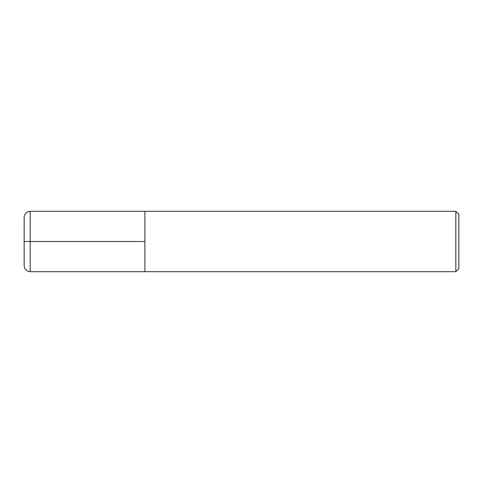 <?xml version="1.0" encoding="UTF-8"?>
<svg xmlns="http://www.w3.org/2000/svg" width="483" height="483" viewBox="0 0 483 483"><rect width="100%" height="100%" fill="white"/><g stroke="black" fill="none" stroke-linecap="round" stroke-linejoin="round"><path stroke-width="0.72" d="M458.85 268.669L458.85 214.331L455.831 211.312L455.831 271.688L458.85 268.669M455.831 271.688L30.188 271.688L30.188 211.312L144.9 211.312L144.9 271.688L144.9 211.312L455.831 211.312M30.188 271.688C26.523 271.325 24.512 269.315 24.15 265.65L24.15 217.35C24.512 213.685 26.523 211.675 30.188 211.312M144.9 241.5L24.15 241.5"/></g></svg>
